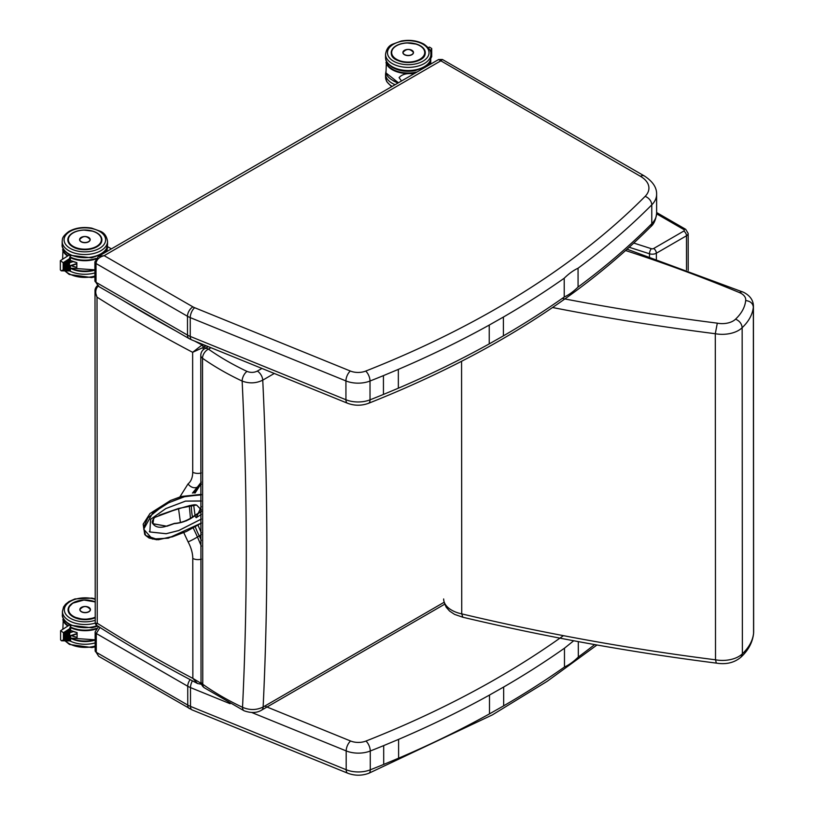<?xml version="1.0" encoding="UTF-8"?>
<svg xmlns="http://www.w3.org/2000/svg" width="814" height="814" viewBox="0 0 814 814"><rect width="100%" height="100%" fill="white"/><g stroke="black" fill="none" stroke-linecap="round" stroke-linejoin="round"><path stroke-width="1.22" d="M94.892 261.904A3.846 2.218 -0 0 0 94.892 261.945A3.846 2.218 -0 0 0 96.011 263.512C96.51 259.615 99.216 257 104.161 255.667L440.537 60.999L442.45 59.503L438.614 59.514L640.476 176.333A28.816 16.646 180 0 1 645.105 196.388A7.682 5.433 44.8 0 1 651.77 204.863A36.498 21.083 -0 0 0 656.613 194.363C656.857 187.566 652.757 181.43 644.322 175.946A7.682 4.436 120 0 0 640.476 176.333M98.413 286.294L189.082 338.593A7.682 4.436 -60 0 1 187.495 335.083L96.032 282.326A3.846 2.218 -0 0 1 94.902 280.759L98.413 286.294L96.032 282.326L96.011 263.512L187.474 316.27A7.682 4.436 -60 0 1 192.908 306.858L104.161 255.667L98.362 256.42M578.072 287.037C573.463 291.575 568.844 294.902 564.224 297.029L564.214 278.225C568.833 273.687 573.443 270.35 578.062 268.223A927.726 536.009 -0 0 0 651.77 204.863L651.78 223.677A7.682 5.433 44.8 0 1 650.569 226.882C653.896 224.206 655.911 219.638 656.623 213.176A36.498 21.083 180 0 1 651.78 223.677A927.726 536.009 -0 0 1 578.072 287.037L578.062 268.223M564.224 297.029A927.726 536.009 180 0 1 503.408 335.856L489.245 343.884L489.234 325.071L503.398 317.043A927.726 536.009 -0 0 0 564.214 278.225M489.245 343.884A927.726 536.009 -0 0 1 398.351 388.197L383.445 394.434L383.435 375.62L398.341 369.383A927.726 536.009 -0 0 0 489.234 325.071M503.408 335.856L503.398 317.043M95.146 631.888A3.846 2.218 -0 0 0 95.146 631.929A3.846 2.218 -0 0 0 96.276 633.496L100.01 627.502M192.043 709.889L347.731 773.208A7.682 3.612 -67.9 0 1 346.194 769.729L190.517 706.41A7.682 3.612 -67.9 0 0 192.043 709.889L98.667 656.277L96.286 652.309L96.276 633.496L187.739 686.253A7.682 4.436 -60 0 1 190.15 679.639M578.316 641.615L578.327 657.02C573.717 661.548 569.098 664.885 564.478 667.012L564.468 648.198L573.707 640.76M564.478 667.012A927.726 536.009 180 0 1 503.663 705.84L489.499 713.868L489.489 695.054L503.652 687.026A927.726 536.009 -0 0 0 564.468 648.198M489.499 713.868A927.726 536.009 -0 0 1 398.616 758.18L383.709 764.417L383.689 745.604L398.595 739.366A927.726 536.009 -0 0 0 489.489 695.054M503.663 705.84L503.652 687.026M717.307 323.158L715.292 333.72A23.046 13.319 -0 0 0 742.154 327.686C741.758 323.738 739.56 320.889 735.551 319.149A15.364 8.883 180 0 1 717.307 323.158A1525.233 881.226 180 0 1 562.22 298.443M625.651 250.559A1218.304 703.896 180 0 1 739.326 292.531A15.364 8.883 180 0 1 745.675 300.549C750.335 301.119 752.889 303.317 753.347 307.143L753.571 633.231A76.75 44.343 180 0 1 742.378 653.774L742.154 327.686A76.75 44.343 -0 0 0 753.347 307.143A23.046 13.319 -0 0 0 753.428 306.013C753.255 300.152 749.969 295.574 743.569 292.287L627.136 249.226M753.55 633.76L753.571 633.231A23.046 13.319 180 0 0 753.652 632.091L753.55 633.76C752.472 642.531 748.32 650.294 741.086 657.051L742.378 653.774A23.046 13.319 180 0 1 715.516 659.808L715.292 333.72A1532.925 885.673 -0 0 1 552.574 307.519M462.851 617.246L461.742 613.878L461.569 361.324M443.661 598.962A27.523 15.904 180 0 0 461.742 613.878A1532.925 885.673 180 0 0 715.516 659.808L716.351 663.115C629.548 652.065 545.044 636.782 462.83 617.236M97.253 286.325L95.004 291.005L97.019 297.151C94.923 292.725 95.431 288.868 98.545 285.582M95.238 623.412L96.123 625.03L97.242 623.239L95.238 623.412L95.004 291.005C94.882 289.062 95.747 287.22 97.578 285.49M202.981 344.464L202.076 344.983A7.692 4.385 119.4 0 0 201.811 345.146L192.633 352.309L203.235 347.456A5.779 3.337 -60 0 1 203.429 347.344L206.105 345.736M201.282 683.465L192.857 678.388L197.548 683.526L201.567 684.32M201.811 345.146A1.923 1.058 57.6 0 1 203.235 347.456L203.235 349.786M201.343 546.143L197.456 536.986A7.682 0.672 151.6 0 1 188.095 541.88C191.158 547.598 192.715 553.113 192.776 558.445A7.682 4.436 -0 0 0 201.343 559.147M192.776 558.445L192.857 678.388A1461.69 844.515 180 0 1 97.242 623.239L97.019 297.151A1461.69 844.515 -0 0 0 192.633 352.309L192.715 472.252C192.664 477.523 191.107 481.41 188.054 483.882A7.682 6.125 51.7 0 0 197.426 487.047L201.292 482.102M188.054 483.882L179.904 496.886M178.551 508.679L180.352 522.028M183.638 532.356L188.095 541.88M201.343 534.635A7.682 0.549 152.9 0 1 199.267 535.938L197.456 536.986L193.539 528.612M190.507 518.762L189.275 505.555M192.44 493.111L197.426 487.047L199.237 485.999A7.682 6.247 51.3 0 0 199.868 485.571L195.085 493.04M208.303 346.632L204.619 348.758A7.682 7.682 0 0 0 200.783 355.453A7.682 4.467 -0.3 0 0 202.523 358.262L202.767 684.269A7.682 4.853 125.2 0 0 204.283 687.759L244.108 710.785A7.682 3.978 -64.7 0 1 244.108 710.785A7.682 3.978 -64.7 0 1 242.531 707.305A283.058 163.777 180 0 1 202.767 684.269A7.682 4.416 -179.8 0 1 201.027 681.46A7.682 4.416 -179.8 0 1 201.027 681.369M244.149 710.795A7.682 3.978 -64.7 0 1 244.119 710.785C250.987 713.227 256.797 713.023 261.548 710.184A7.682 4.436 -120.1 0 0 263.136 707.01C256.522 710.235 249.654 710.337 242.531 707.305A3605.705 2081.795 59.9 0 0 242.145 381.064C249.277 383.709 256.145 383.404 262.749 380.148L274.298 373.463M444.241 602.197L263.136 707.01A3618.769 2089.385 -120.1 0 0 262.749 380.148A7.682 4.436 59.9 0 0 257.326 371.092C254.019 372.71 250.58 372.812 247.008 371.398A7.682 3.978 115.3 0 0 242.145 381.064A283.058 163.288 -0.1 0 1 202.523 358.262A7.682 4.853 125.2 0 1 208.465 349.135L210.948 347.7M204.619 348.758A7.682 4.436 59.9 0 1 208.465 349.135A275.397 159.117 180 0 0 247.008 371.398M69.465 269.709L69.465 265.944L70.37 265.751L69.465 265.944L69.465 262.708L70.36 261.05A1.923 1.109 180 0 1 70.36 261.05L71.144 260.806M60.409 260.643L63.177 262.708L69.353 258.74L70.36 255.81L69.048 255.097L60.409 260.643M60.348 260.755L60.348 269.892L61.264 270.828L63.187 269.892L63.177 262.708M69.465 259.055L69.465 262.708M70.37 265.985L70.37 270.96L69.363 269.983M69.048 269.841L69.353 258.74M66.88 269.821L66.911 260.49M66.931 260.673L66.514 269.8M64.347 269.79L64.377 262.118M64.398 262.301L63.98 269.77M65.608 269.8L65.639 261.304M65.659 261.487L65.252 269.78M68.142 269.841L68.172 259.676M68.193 259.87L67.786 269.821M68.071 255.728A22.151 12.8 180 0 1 62.993 249.44L62.597 259.239M63.431 249.206L62.586 249.674A22.527 13.014 -0 0 0 67.572 256.044M106.176 251.902A22.527 13.014 -0 0 0 107.387 247.67L106.715 251.587M71.317 265.679A22.527 13.014 -0 0 0 76.852 267.45L76.811 267.328A22.456 12.973 180 0 1 70.971 265.405M76.811 262.627L76.852 262.617A22.527 13.014 180 0 1 70.36 260.419A22.456 12.973 -0 0 0 76.811 262.627L76.811 267.328L76.801 262.637L70.36 260.449M90.11 239.102A5.301 3.063 180 0 1 90.181 239.631A5.301 3.063 180 0 1 88.634 241.799A5.301 3.063 180 0 1 82.855 242.47A5.301 3.063 180 0 1 79.579 239.642A5.301 3.063 180 0 1 79.66 239.113M428.256 47.629L429.446 47.08L431.695 48.514L431.705 56.766L431.145 57.306M431.695 48.514L431.471 56.756M430.81 52.818L430.993 49.807M431.033 50.132L430.932 57.591M430.352 50.448L430.352 51.089M417.134 71.937A22.151 12.8 180 0 1 386.385 62.291L385.978 72.873A22.527 13.014 180 0 0 398.616 82.652M386.813 62.047L385.968 62.525A22.527 13.014 -0 0 0 415.567 72.843M413.716 73.921C407.01 72.975 402.126 74.206 399.084 77.605L401.506 80.983M413.441 52.096A5.301 3.063 180 0 1 413.492 52.523A5.301 3.063 180 0 1 411.945 54.691A5.301 3.063 180 0 1 406.166 55.362A5.301 3.063 180 0 1 402.889 52.534A5.301 3.063 180 0 1 402.94 52.096M69.729 639.692L69.729 635.927L70.625 635.734L69.729 635.927L69.719 632.692L70.625 631.033A1.923 1.109 180 0 0 70.625 631.013L70.615 625.793L69.302 625.081L60.602 630.738L63.441 632.682L69.617 628.723L70.615 625.793M60.602 630.738L60.612 639.875L61.528 640.801L63.441 639.875L63.441 632.682M69.719 629.039L69.719 632.692M70.625 635.958L70.625 640.944L69.617 639.967M69.312 639.824L69.617 628.723M67.135 639.804L67.165 630.474M67.186 630.657L66.779 639.784M64.601 639.773L64.632 632.102M64.652 632.285L64.245 639.743M65.873 639.784L65.893 631.288M65.924 631.471L65.507 639.763M68.407 639.824L68.427 629.66M68.457 629.843L68.04 639.804M68.325 625.712A22.151 12.8 180 0 1 63.258 619.423L62.851 629.222M63.685 619.179L62.841 619.658A22.527 13.014 -0 0 0 67.827 626.027M71.571 635.663A22.527 13.014 -0 0 0 77.116 637.433L77.065 637.311A22.456 12.973 180 0 1 71.225 635.388M77.065 632.61L77.106 632.6A22.527 13.014 180 0 1 70.625 630.402A22.456 12.973 -0 0 0 77.065 632.61L77.086 637.291L77.065 632.62L70.625 630.433M90.364 609.086A5.301 3.063 180 0 1 90.446 609.615A5.301 3.063 180 0 1 88.889 611.782A5.301 3.063 180 0 1 83.12 612.443A5.301 3.063 180 0 1 79.843 609.615A5.301 3.063 180 0 1 79.914 609.096M152.859 523.677L166.921 526.241L152.93 523.789L153.846 517.785M159.106 515.221L178.622 508.424L196.54 505.016C195.024 505.392 198.514 502.33 172.446 510.785L154.782 517.409C152.126 520.4 151.506 522.527 152.93 523.789L152.91 523.758C155.291 527.045 159.229 528.021 164.743 526.689L174.44 523.382C181.41 522.944 188.095 520.35 194.505 515.598L201.333 511.243M201.333 509.849L196.581 505.036L201.333 509.91M166.921 526.241L174.135 523.656C181.471 523.107 188.329 520.472 194.699 515.761L196.205 517.704L201.333 514.428M194.729 515.791C188.899 520.35 182.031 522.975 174.135 523.656M201.312 494.393L181.4 496.448L170.574 500.447L150 513.522L143.172 524.165L144.709 534.411L145.665 535.49L158.292 539.753L173.881 536.182M201.312 494.678L183.486 496.845L164.774 504.375L147.863 517.938L143.569 527.503L145.655 535.48M201.343 519.078L178.744 530.555L166.137 533.74L149.837 531.98L150.559 519.332L165.791 508.567L185.49 501.098L201.231 500.936M201.323 501.058L185.5 501.129L165.802 508.597L150.59 519.342L149.868 531.949L166.148 533.699L178.744 530.514L201.343 519.037M196.54 505.016L201.333 509.829M189.082 338.593L191.789 339.916A7.682 3.612 -67.9 0 1 190.252 336.426A21.123 12.21 180 0 1 187.495 335.083L187.474 316.27A21.123 12.21 -0 0 0 190.242 317.613L345.93 380.932A21.123 12.21 -0 0 0 370.014 381.023A7.682 3.531 -111.5 0 0 365.679 371.092A13.441 7.764 180 0 1 350.346 371.031L194.668 307.712A13.441 7.764 180 0 1 192.908 306.858M191.789 339.916L347.476 403.225A7.682 3.612 -67.9 0 1 345.94 399.745L190.252 336.426L190.242 317.613A7.682 3.612 -67.9 0 1 194.668 307.712M650.569 226.882C579.334 298.138 485.317 356.949 368.518 403.317A7.682 3.531 -111.5 0 0 370.024 399.837A21.123 12.21 180 0 1 345.94 399.745L345.93 380.932A7.682 3.612 -67.9 0 1 350.346 371.031M383.445 394.434A927.726 536.009 -0 0 1 370.024 399.837L370.014 381.023A927.726 536.009 -0 0 0 383.435 375.62M645.105 196.388A920.034 531.562 180 0 1 365.679 371.092M398.351 388.197L398.341 369.383M98.667 656.277L95.157 650.742A3.846 2.218 -0 0 0 96.286 652.309L187.749 705.066L187.739 686.253A21.123 12.21 -0 0 0 190.496 687.596L230.108 703.703M189.336 708.577A7.682 4.436 -60 0 1 187.749 705.066A21.123 12.21 180 0 0 190.517 706.41L190.496 687.596A7.682 3.612 -67.9 0 1 192.419 680.84M596.988 644.993L547.252 681.267L492.368 714.896L368.773 773.3A7.682 3.531 -111.5 0 0 370.278 769.82A21.123 12.21 180 0 1 346.194 769.729L346.184 750.915A21.123 12.21 -0 0 0 370.268 751.007A7.682 3.531 -111.5 0 0 365.934 741.066A13.441 7.764 180 0 1 350.61 741.015L264.733 706.084M251.78 712.515L346.184 750.915A7.682 3.612 -67.9 0 1 350.61 741.015M383.709 764.417A927.726 536.009 -0 0 1 370.278 769.82L370.268 751.007A927.726 536.009 -0 0 0 383.689 745.604M563.4 635.663A920.034 531.562 180 0 1 365.934 741.066M578.327 657.02A927.726 536.009 -0 0 0 594.647 644.576M398.616 758.18L398.595 739.366M745.675 300.549A69.068 39.906 180 0 1 735.551 319.149M739.326 292.531L742.276 291.707M683.77 229.507A1.923 1.109 180 0 1 683.77 231.074A3.846 2.218 59.9 0 1 686.487 235.775A5.759 3.327 -0 0 0 688.176 233.425L685.693 229.314A3.846 2.218 120 0 0 683.77 229.507L656.613 213.838M686.517 269.831L686.487 235.775L656.359 253.215A3.846 2.218 59.9 0 0 653.642 248.514A1.923 1.109 180 0 1 651.353 248.697A3.846 1.526 107.8 0 0 649.491 253.775A5.759 3.327 -0 0 0 656.359 253.215L656.369 259.045M683.77 231.074L653.642 248.514M629.273 247.293L649.491 253.775L649.491 256.675M651.353 248.697L633.841 243.081M203.429 347.344A1.923 1.109 59.9 0 0 202.076 344.983A1454.008 840.079 180 0 1 194.536 341.035M176.078 331.094A1454.008 840.079 180 0 1 122.894 300.417M204.355 345.024A1.923 1.109 59.9 0 1 204.853 346.52L204.853 348.626M192.715 472.252A7.682 4.436 -0 0 0 201.272 472.954M195.533 527.482A47.609 27.483 -120.1 0 0 199.267 535.938A34.575 19.953 59.9 0 1 201.343 540.455M201.292 483.892A34.575 19.953 59.9 0 1 199.237 485.999A47.609 27.483 -120.1 0 0 193.936 493.03M191.392 505.168A47.609 27.483 -120.1 0 0 192.572 517.328M261.498 710.225A7.682 4.436 -120.1 0 0 261.548 710.195A7.682 4.436 -120.1 0 0 261.548 710.184L445.075 603.978M261.925 368.437L257.326 371.092M72.863 246.846A16.921 9.778 180 0 1 67.928 239.947A16.921 9.778 180 0 1 69.455 235.877M67.928 239.947C67.989 242.603 69.638 244.882 72.863 246.815C82.57 253.062 102.615 248.209 101.781 239.927A16.921 9.778 180 0 1 96.856 246.825M72.812 246.815A17.033 9.839 -0 0 0 101.312 242.389A17.033 9.839 -0 0 0 80.433 230.342A17.033 9.839 -0 0 0 72.812 246.815M70.177 248.341A20.767 11.996 180 0 1 79.467 228.266A20.767 11.996 180 0 1 104.914 242.938A20.767 11.996 180 0 1 70.177 248.341M70.289 255.291L91.707 257.835L100.804 254.507L104.477 251.618L106.41 248.952L107.54 244.536A22.69 13.105 180 0 1 93.549 256.654A22.69 13.105 180 0 1 68.824 253.836A22.69 13.105 180 0 1 62.169 244.566C61.549 247.446 63.899 250.834 69.221 254.711L69.516 254.884M68.814 250.702A22.69 13.105 -0 0 0 93.549 253.52A22.69 13.105 -0 0 0 107.54 241.402C106.766 236.436 104.518 233.109 100.794 231.43L91.687 228.124C82.977 226.679 75.315 227.828 68.712 231.573C61.325 237.23 62.637 239.153 62.169 241.432A22.69 13.105 -0 0 0 68.814 250.702M76.801 263.583L69.485 265.873M69.485 262.78L73.189 261.62M69.159 269.983L68.071 269.963M67.888 269.963L66.799 269.943M66.626 269.943L65.537 269.933M65.354 269.922L64.265 269.912M64.082 269.902L63.187 269.892M65.242 261.518L65.303 269.892M63.98 262.332L64.031 269.872M66.514 260.704L66.565 269.912M67.776 259.89L67.837 269.933M69.048 259.076L69.098 269.953M94.892 269.688A22.527 13.014 180 0 1 70.37 268.01A22.151 12.8 -0 0 0 94.892 269.749M107 247.619A22.151 12.8 180 0 1 105.148 252.493M96.103 258.394A22.151 12.8 180 0 1 70.36 257.051M70.36 257.662A22.527 13.014 -0 0 0 95.635 259.117M107.387 247.67A22.527 13.014 -0 0 0 107.306 246.571L107.387 247.67M76.852 267.45L76.852 262.617M81.176 237.403A5.281 3.053 -0 0 0 79.599 239.57A5.281 3.053 -0 0 0 81.156 241.727A5.281 3.053 -0 0 0 86.905 242.389A5.281 3.053 -0 0 0 90.171 239.57A5.281 3.053 -0 0 0 88.584 237.393M81.207 241.636A5.21 3.012 180 0 1 83.537 236.609A5.21 3.012 180 0 1 89.916 240.283A5.21 3.012 180 0 1 81.207 241.636M94.892 270.106A20.767 11.996 180 0 1 70.37 268.203M94.902 276.058A22.69 13.105 180 0 1 68.834 273.585A22.69 13.105 180 0 1 65.232 270.879M69.75 270.95A22.69 13.105 -0 0 0 94.902 272.924M101.791 239.937C101.516 236.029 98.586 233.13 92.979 231.217L83.649 230.047C74.094 230.901 68.875 234.198 67.979 239.957A16.901 9.768 -0 0 0 71.642 246.021M96.571 246.377A16.514 9.544 180 0 1 68.936 242.114A16.514 9.544 180 0 1 89.153 230.413A16.514 9.544 180 0 1 96.571 246.377M398.138 82.936A20.767 11.996 180 0 1 393.06 80.637M385.978 71.337L385.561 74.033A22.69 13.105 -0 0 0 395.085 84.697M392.155 86.396A22.69 13.105 180 0 1 385.571 77.167L385.561 74.033M429.996 50.244L431.471 49.573M430.81 50.153L430.921 57.692M430.128 50.468L430.453 51.374M430.382 60.47A22.151 12.8 180 0 1 428.54 65.344M429.558 64.754A22.527 13.014 -0 0 0 430.779 60.521A22.527 13.014 -0 0 0 430.698 59.422L430.779 64.041M392.48 80.189A22.151 12.8 -0 0 0 398.534 82.702M404.487 50.295A5.281 3.053 -0 0 0 402.91 52.472A5.281 3.053 -0 0 0 404.456 54.63A5.281 3.053 -0 0 0 410.215 55.291A5.281 3.053 -0 0 0 413.481 52.462A5.281 3.053 -0 0 0 411.894 50.285M404.507 54.538A5.21 3.012 180 0 1 406.837 49.501A5.21 3.012 180 0 1 413.227 53.175A5.21 3.012 180 0 1 404.507 54.538M421.774 46.907A16.921 9.778 180 0 1 425.162 52.778C426.282 65.313 390.211 65.344 391.31 52.798M420.278 45.726A17.033 9.839 -0 0 0 391.788 50.163A17.033 9.839 -0 0 0 412.657 62.2A17.033 9.839 -0 0 0 420.278 45.726M422.914 44.2A20.767 11.996 180 0 1 413.624 64.286A20.767 11.996 180 0 1 388.176 49.603A20.767 11.996 180 0 1 422.914 44.2M385.551 54.284A22.69 13.105 -0 0 0 408.252 67.379A22.69 13.105 -0 0 0 430.932 54.253C431.542 51.363 429.202 47.985 423.88 44.109C417.307 40.598 409.818 39.56 401.383 40.985L392.287 44.302C388.563 45.991 386.324 49.318 385.551 54.284L385.551 57.418A22.69 13.105 180 0 0 408.252 70.513A22.69 13.105 180 0 0 430.932 57.387C430.158 62.352 427.92 65.68 424.196 67.359L415.099 70.686C406.389 72.141 398.728 71.001 392.114 67.267C384.717 61.62 386.029 59.697 385.551 57.418M423.3 57.214A16.901 9.768 -0 0 0 425.091 52.829A16.901 9.768 -0 0 0 419.993 45.838M396.387 45.859A16.901 9.768 -0 0 0 391.738 50.631M419.882 59.269A16.514 9.544 180 0 1 392.236 55.006A16.514 9.544 180 0 1 412.464 43.305A16.514 9.544 180 0 1 419.882 59.269M68.183 609.93C68.244 612.576 69.892 614.865 73.128 616.788A16.921 9.778 180 0 1 68.183 609.93A16.921 9.778 180 0 1 69.719 605.86M95.218 601.902A17.033 9.839 -0 0 0 72.192 603.418A17.033 9.839 -0 0 0 73.067 616.798A17.033 9.839 -0 0 0 95.228 617.745L83.873 619.627L73.128 616.788M95.238 620.299A20.767 11.996 180 0 1 70.431 618.325A20.767 11.996 180 0 1 68.539 602.604A20.767 11.996 180 0 1 95.218 599.348M97.1 625.661A22.69 13.105 180 0 1 69.078 623.819A22.69 13.105 180 0 1 62.424 614.55C61.803 617.429 64.153 620.817 69.475 624.694L69.77 624.857M62.424 614.55L62.424 611.416A22.69 13.105 -0 0 0 69.078 620.675A22.69 13.105 -0 0 0 95.238 623.127M77.065 633.567L69.739 635.856M69.739 632.753L73.443 631.593M71.398 630.789L70.625 631.033M69.414 639.967L68.325 639.946M68.142 639.946L67.063 639.926M66.88 639.926L65.792 639.906M65.608 639.906L64.53 639.896M64.347 639.885L63.441 639.875M65.507 631.501L65.558 639.875M64.235 632.315L64.296 639.855M66.768 630.687L66.829 639.896M68.04 629.873L68.091 639.916M69.302 629.059L69.363 639.936M70.625 638.013A22.151 12.8 -0 0 0 95.157 639.733M95.157 639.672A22.527 13.014 180 0 1 70.625 637.993M96.367 628.377A22.151 12.8 180 0 1 70.615 627.034M70.615 627.645A22.527 13.014 -0 0 0 95.889 629.1M77.116 637.433L77.106 632.6M81.441 607.376A5.281 3.053 -0 0 0 79.864 609.554A5.281 3.053 -0 0 0 81.41 611.711A5.281 3.053 -0 0 0 87.169 612.372A5.281 3.053 -0 0 0 90.425 609.554A5.281 3.053 -0 0 0 88.848 607.376M81.461 611.619A5.21 3.012 180 0 1 83.791 606.583A5.21 3.012 180 0 1 90.171 610.266A5.21 3.012 180 0 1 81.461 611.619M95.157 640.089A20.767 11.996 180 0 1 70.625 638.186M95.157 646.041A22.69 13.105 180 0 1 69.088 643.569A22.69 13.105 180 0 1 65.496 640.862M70.004 640.933A22.69 13.105 -0 0 0 95.157 642.907M95.218 601.943L83.913 600.03L72.731 603.184L68.966 607.051L68.244 609.94A16.901 9.768 -0 0 0 71.897 616.005M95.228 617.165A16.514 9.544 180 0 1 72.975 616.076A16.514 9.544 180 0 1 72.965 603.174A16.514 9.544 180 0 1 95.218 602.055M194.536 515.781L186.304 520.868M194.709 515.771L201.333 511.538M201.333 511.436L194.658 515.7M201.333 511.589L194.739 515.801M201.333 506.593L196.205 517.704M201.343 523.056L168.274 538.176L152.442 539.041L143.702 529.212L152.676 513.054L168.712 502.737L185.5 496.337L201.312 494.912M644.322 175.946L442.45 59.503M438.614 59.514L98.392 256.4L94.892 261.945L94.902 280.759M368.518 403.317C361.477 405.871 354.466 405.84 347.476 403.225M656.623 213.176L656.613 194.363M98.657 626.373L95.146 631.929L95.157 650.742M368.773 773.3C361.731 775.854 354.721 775.823 347.731 773.208M753.652 632.091L753.428 306.013M462.84 617.236L454.568 614.387L449.582 611.06L446.204 607.224L444.057 602.309M716.33 663.105C726.251 664.743 734.533 662.698 741.167 656.979M685.693 229.314L656.623 212.546M688.206 270.452L688.176 233.425M96.123 625.04C128.286 645.502 162.098 664.997 197.548 683.526M207.102 347.324L207.102 346.143M201.292 484.289L199.868 485.571M193.661 505.046L195.045 515.262M198.199 525.691L201.343 532.865M200.783 355.453L201.027 681.46A7.682 7.682 0 0 0 204.283 687.759M107.54 244.536L107.54 241.402M62.169 244.566L62.169 241.432M76.801 263.96L70.177 266.036M70.36 255.81L70.36 261.04M70.37 270.96L61.264 270.828M94.892 269.841L70.37 268.142M63.37 249.104L62.709 249.471M111.406 248.87L107.326 246.52M90.171 239.896L90.171 239.57C86.64 235.592 83.12 235.592 79.599 239.57L79.599 239.896M64.794 270.879L69.231 274.46L91.728 277.584L94.902 276.821M62.597 258.486L62.363 259.381M67.979 239.957L67.979 240.73M391.626 86.701L386.742 81.654L385.571 77.167M431.705 56.766L430.901 58.099M386.762 61.956L386.101 62.322M398.443 82.763L385.989 72.934M413.481 52.757L413.481 52.462C409.951 48.484 406.43 48.484 402.91 52.472L402.91 52.768M430.932 54.253L430.932 57.387M425.091 53.653L425.091 52.829C424.827 48.921 421.886 46.022 416.28 44.119L406.959 42.939C397.405 43.793 392.175 47.1 391.29 52.849M97.812 626.108L91.972 627.818L70.543 625.264M95.218 598.901L91.951 598.107L74.959 598.921L68.966 601.556L65.588 604.232L63.594 606.929L62.424 611.416M77.065 633.943L70.442 636.019M70.625 640.944L61.528 640.801M95.157 639.824L70.625 638.125M63.634 619.088L62.963 619.454M90.425 609.869L90.425 609.554C86.895 605.565 83.374 605.575 79.864 609.554L79.864 609.879M65.049 640.862L69.485 644.444L91.982 647.568L95.157 646.794M62.851 628.469L62.617 629.364M68.244 609.94L68.244 610.714M149.349 531.481L149.868 531.949M201.343 523.127L186.457 531.45L172.395 536.833L156.746 539.753L149.115 538.034L145.665 535.49"/></g></svg>
